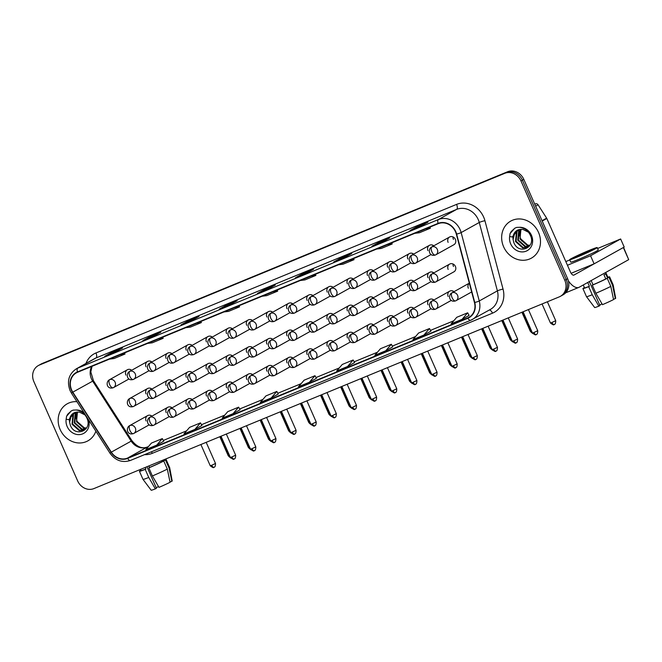 <?xml version="1.0" encoding="UTF-8"?>
<svg xmlns="http://www.w3.org/2000/svg" width="662" height="662" viewBox="0 0 662 662"><rect width="100%" height="100%" fill="white"/><g stroke="black" fill="none" stroke-linecap="round" stroke-linejoin="round"><path stroke-width="0.99" d="M431.955 273.969A4.419 2.019 67.6 0 0 431.963 279A4.419 2.019 -112.4 0 0 435.414 282.095L435.886 281.871A4.419 3.922 -119.1 0 0 437.367 276.509A4.419 3.922 -119.1 0 0 431.955 273.969A4.419 3.922 -119.1 0 0 431.583 274.151C427.644 276.402 429.15 284.081 435.414 282.095A4.419 2.019 -112.4 0 0 435.513 282.045A4.419 3.922 -119.1 0 0 435.886 281.871L453.942 271.809A4.419 3.922 -119.1 0 0 455.423 266.447A4.419 3.922 -119.1 0 0 449.639 264.088A4.419 3.922 -119.1 0 0 448.149 269.442M431.905 246.893A4.419 2.019 67.6 0 0 431.922 251.916A4.419 2.019 -112.4 0 0 435.373 255.011L435.844 254.787A4.419 3.922 -119.1 0 0 437.325 249.433A4.419 3.922 -119.1 0 0 431.905 246.893A4.419 3.922 -119.1 0 0 431.541 247.067C427.594 249.317 429.108 257.005 435.373 255.011A4.419 2.019 -112.4 0 0 435.472 254.969A4.419 3.922 -119.1 0 0 435.844 254.787L453.892 244.725A4.419 3.922 -119.1 0 0 455.382 239.371A4.419 3.922 -119.1 0 0 449.589 237.004A4.419 3.922 -119.1 0 0 448.108 242.366M172.095 407.825A4.419 3.922 -119.1 0 0 167.743 407.32A4.419 3.922 -119.1 0 0 166.253 412.674M192.237 399.525A4.419 3.922 -119.1 0 0 187.876 399.029A4.419 3.922 -119.1 0 0 186.394 404.383M212.378 391.225A4.419 3.922 -119.1 0 0 208.017 390.729A4.419 3.922 -119.1 0 0 206.536 396.083M232.511 382.934A4.419 3.922 -119.1 0 0 228.158 382.429A4.419 3.922 -119.1 0 0 226.669 387.791M252.652 374.634A4.419 3.922 -119.1 0 0 248.291 374.138A4.419 3.922 -119.1 0 0 246.81 379.492M272.794 366.343A4.419 3.922 -119.1 0 0 268.433 365.838A4.419 3.922 -119.1 0 0 266.952 371.192M292.927 358.043A4.419 3.922 -119.1 0 0 288.574 357.538A4.419 3.922 -119.1 0 0 287.085 362.9M313.068 349.743A4.419 3.922 -119.1 0 0 308.715 349.246A4.419 3.922 -119.1 0 0 307.226 354.6M333.209 341.451A4.419 3.922 -119.1 0 0 328.849 340.947A4.419 3.922 -119.1 0 0 327.367 346.309M353.343 333.151A4.419 3.922 -119.1 0 0 348.99 332.655A4.419 3.922 -119.1 0 0 347.509 338.009M373.484 324.86A4.419 3.922 -119.1 0 0 369.131 324.355A4.419 3.922 -119.1 0 0 367.642 329.709M393.625 316.56A4.419 3.922 -119.1 0 0 389.264 316.055A4.419 3.922 -119.1 0 0 387.783 321.418M413.758 308.26A4.419 3.922 -119.1 0 0 409.406 307.764A4.419 3.922 -119.1 0 0 407.924 313.118M433.9 299.969A4.419 3.922 -119.1 0 0 429.547 299.464A4.419 3.922 -119.1 0 0 428.057 304.826M454.041 291.669A4.419 3.922 -119.1 0 0 449.68 291.172A4.419 3.922 -119.1 0 0 448.199 296.526M469.333 283.204A4.419 3.922 -119.1 0 0 468.34 288.227M151.962 416.117A4.419 3.922 -119.1 0 0 147.601 415.62A4.419 3.922 -119.1 0 0 146.12 420.974M172.054 380.741A4.419 3.922 -119.1 0 0 167.693 380.236A4.419 3.922 -119.1 0 0 166.212 385.598M192.187 372.441A4.419 3.922 -119.1 0 0 187.834 371.945A4.419 3.922 -119.1 0 0 186.353 377.299M212.328 364.15A4.419 3.922 -119.1 0 0 207.976 363.645A4.419 3.922 -119.1 0 0 206.486 369.007M232.47 355.85A4.419 3.922 -119.1 0 0 228.109 355.353A4.419 3.922 -119.1 0 0 226.627 360.707M252.603 347.55A4.419 3.922 -119.1 0 0 248.25 347.053A4.419 3.922 -119.1 0 0 246.769 352.407M272.744 339.258A4.419 3.922 -119.1 0 0 268.391 338.754A4.419 3.922 -119.1 0 0 266.902 344.116M292.885 330.959A4.419 3.922 -119.1 0 0 288.524 330.462A4.419 3.922 -119.1 0 0 287.043 335.816M313.018 322.667A4.419 3.922 -119.1 0 0 308.666 322.162A4.419 3.922 -119.1 0 0 307.185 327.516M333.16 314.367A4.419 3.922 -119.1 0 0 328.807 313.871A4.419 3.922 -119.1 0 0 327.318 319.225M353.301 306.067A4.419 3.922 -119.1 0 0 348.94 305.571A4.419 3.922 -119.1 0 0 347.459 310.925M373.434 297.776A4.419 3.922 -119.1 0 0 369.082 297.271A4.419 3.922 -119.1 0 0 367.6 302.633M393.576 289.476A4.419 3.922 -119.1 0 0 389.223 288.98A4.419 3.922 -119.1 0 0 387.733 294.333M413.717 281.185A4.419 3.922 -119.1 0 0 409.356 280.68A4.419 3.922 -119.1 0 0 407.875 286.034M433.858 272.885A4.419 3.922 -119.1 0 0 429.497 272.388A4.419 3.922 -119.1 0 0 428.016 277.742M151.912 389.041A4.419 3.922 -119.1 0 0 147.56 388.536A4.419 3.922 -119.1 0 0 146.07 393.89M151.871 361.957A4.419 3.922 -119.1 0 0 147.51 361.452A4.419 3.922 -119.1 0 0 146.029 366.814M172.004 353.657A4.419 3.922 -119.1 0 0 167.651 353.16A4.419 3.922 -119.1 0 0 166.162 358.514M192.145 345.365A4.419 3.922 -119.1 0 0 187.785 344.861A4.419 3.922 -119.1 0 0 186.303 350.215M212.287 337.066A4.419 3.922 -119.1 0 0 207.926 336.561A4.419 3.922 -119.1 0 0 206.445 341.923M232.42 328.766A4.419 3.922 -119.1 0 0 228.067 328.269A4.419 3.922 -119.1 0 0 226.578 333.623M252.561 320.474A4.419 3.922 -119.1 0 0 248.209 319.969A4.419 3.922 -119.1 0 0 246.719 325.332M272.703 312.174A4.419 3.922 -119.1 0 0 268.342 311.678A4.419 3.922 -119.1 0 0 266.86 317.032M292.836 303.883A4.419 3.922 -119.1 0 0 288.483 303.378A4.419 3.922 -119.1 0 0 287.002 308.732M312.977 295.583A4.419 3.922 -119.1 0 0 308.624 295.078A4.419 3.922 -119.1 0 0 307.135 300.44M333.118 287.283A4.419 3.922 -119.1 0 0 328.757 286.787A4.419 3.922 -119.1 0 0 327.276 292.141M353.251 278.992A4.419 3.922 -119.1 0 0 348.899 278.487A4.419 3.922 -119.1 0 0 347.418 283.849M373.393 270.692A4.419 3.922 -119.1 0 0 369.04 270.195A4.419 3.922 -119.1 0 0 367.551 275.549M393.534 262.4A4.419 3.922 -119.1 0 0 389.173 261.895A4.419 3.922 -119.1 0 0 387.692 267.249M413.667 254.1A4.419 3.922 -119.1 0 0 409.315 253.596A4.419 3.922 -119.1 0 0 407.833 258.958M433.809 245.801A4.419 3.922 -119.1 0 0 429.456 245.304A4.419 3.922 -119.1 0 0 427.966 250.658M131.73 370.248A4.419 3.922 -119.1 0 0 127.369 369.752A4.419 3.922 -119.1 0 0 125.888 375.106M130.819 370.761A4.419 3.922 60.9 0 1 130.819 369.686M453.42 239.404A4.419 3.922 60.9 0 1 453.04 236.946M432.898 246.314A4.419 3.922 60.9 0 1 432.898 245.238M412.757 254.605A4.419 3.922 60.9 0 1 412.757 253.538M392.624 262.905A4.419 3.922 60.9 0 1 392.624 261.829M372.483 271.205A4.419 3.922 60.9 0 1 372.483 270.129M352.341 279.496A4.419 3.922 60.9 0 1 352.341 278.429M332.208 287.796A4.419 3.922 60.9 0 1 332.2 286.72M312.067 296.088A4.419 3.922 60.9 0 1 312.067 295.02M291.925 304.388A4.419 3.922 60.9 0 1 291.925 303.312M271.784 312.687A4.419 3.922 60.9 0 1 271.784 311.612M251.651 320.979A4.419 3.922 60.9 0 1 251.651 319.912M231.51 329.279A4.419 3.922 60.9 0 1 231.51 328.203M211.368 337.57A4.419 3.922 60.9 0 1 211.368 336.503M191.235 345.87A4.419 3.922 60.9 0 1 191.235 344.794M171.094 354.17A4.419 3.922 60.9 0 1 171.094 353.094M150.953 362.462A4.419 3.922 60.9 0 1 150.953 361.394M151.002 389.546A4.419 3.922 60.9 0 1 151.002 388.47M453.462 266.488A4.419 3.922 60.9 0 1 453.081 264.022M432.94 273.389A4.419 3.922 60.9 0 1 432.94 272.322M412.807 281.689A4.419 3.922 60.9 0 1 412.807 280.614M392.665 289.989A4.419 3.922 60.9 0 1 392.665 288.913M372.524 298.281A4.419 3.922 60.9 0 1 372.524 297.213M352.391 306.58A4.419 3.922 60.9 0 1 352.391 305.505M332.25 314.872A4.419 3.922 60.9 0 1 332.25 313.805M312.108 323.172A4.419 3.922 60.9 0 1 312.108 322.096M291.975 331.472A4.419 3.922 60.9 0 1 291.975 330.396M271.834 339.763A4.419 3.922 60.9 0 1 271.834 338.696M251.692 348.063A4.419 3.922 60.9 0 1 251.692 346.987M231.559 356.355A4.419 3.922 60.9 0 1 231.559 355.287M211.418 364.654A4.419 3.922 60.9 0 1 211.418 363.587M191.277 372.954A4.419 3.922 60.9 0 1 191.277 371.878M171.144 381.246A4.419 3.922 60.9 0 1 171.144 380.178M151.044 416.63A4.419 3.922 60.9 0 1 151.044 415.554M453.131 292.182A4.419 3.922 60.9 0 1 453.131 291.106M432.989 300.474A4.419 3.922 60.9 0 1 432.989 299.406M412.848 308.773A4.419 3.922 60.9 0 1 412.848 307.698M392.715 317.065A4.419 3.922 60.9 0 1 392.707 315.997M372.574 325.365A4.419 3.922 60.9 0 1 372.574 324.289M352.432 333.665A4.419 3.922 60.9 0 1 352.432 332.589M332.291 341.956A4.419 3.922 60.9 0 1 332.291 340.889M312.158 350.256A4.419 3.922 60.9 0 1 312.158 349.18M292.016 358.547A4.419 3.922 60.9 0 1 292.016 357.48M271.875 366.847A4.419 3.922 60.9 0 1 271.875 365.772M251.742 375.147A4.419 3.922 60.9 0 1 251.742 374.071M231.601 383.439A4.419 3.922 60.9 0 1 231.601 382.371M211.459 391.738A4.419 3.922 60.9 0 1 211.459 390.663M191.326 400.03A4.419 3.922 60.9 0 1 191.326 398.963M171.185 408.33A4.419 3.922 60.9 0 1 171.185 407.254M60.143 429.497A21.209 18.842 -119.1 0 0 87.914 440.834A21.209 18.842 -119.1 0 0 95.874 431.21A21.209 18.842 -119.1 0 1 87.914 440.834A21.209 18.842 -119.1 0 1 60.143 429.497A21.209 18.842 -119.1 0 1 67.259 403.787A21.209 18.842 -119.1 0 0 60.143 429.497M503.625 246.794A21.209 18.842 -119.1 0 0 531.404 258.13A21.209 18.842 -119.1 0 0 538.52 232.42A21.209 18.842 -119.1 0 0 510.75 221.083A21.209 18.842 -119.1 0 0 503.625 246.794A21.209 18.842 -119.1 0 0 531.404 258.13A21.209 18.842 -119.1 0 0 538.52 232.42A21.209 18.842 -119.1 0 0 510.75 221.083A21.209 18.842 -119.1 0 0 503.625 246.794M71.645 389.968A14.134 12.561 60.9 0 1 76.395 372.83A14.134 12.561 60.9 0 1 77.578 372.259L438.186 223.698A14.134 12.561 60.9 0 1 456.333 234.141L474.455 302.534A14.134 12.561 60.9 0 1 468.895 317.363A14.134 12.561 60.9 0 1 467.703 317.934L127.485 458.096A14.134 12.561 60.9 0 1 111.315 452.138L72.812 392.144A14.134 12.561 60.9 0 1 71.645 389.968M71.355 390.092A14.49 12.876 -119.1 0 0 72.547 392.318L111.059 452.312A14.49 12.876 -119.1 0 0 127.625 458.418L467.852 318.257A14.49 12.876 -119.1 0 0 474.762 302.476L456.639 234.083A14.49 12.876 -119.1 0 0 438.045 223.375L77.437 371.936A14.49 12.876 -119.1 0 0 71.355 390.092M560.342 296.353L563.172 294.772A13.257 11.775 -119.1 0 0 567.624 278.702L523.816 179.385L522.401 180.172A13.257 11.775 -119.1 0 0 506.149 172.55L40.854 364.241A13.257 11.775 -119.1 0 0 39.745 364.779A13.257 11.775 -119.1 0 1 40.854 364.241L506.149 172.55A13.257 11.775 -119.1 0 1 522.401 180.172L566.209 279.496L522.401 180.172L520.986 180.958A13.257 11.775 -119.1 0 0 504.734 173.336L39.439 365.027A13.257 11.775 -119.1 0 0 38.33 365.565A13.257 11.775 -119.1 0 0 33.87 381.635L77.677 480.96A13.257 11.775 -119.1 0 0 93.93 488.581L559.224 296.89A13.257 11.775 -119.1 0 0 560.342 296.353A13.257 11.775 -119.1 0 0 564.794 280.283L520.986 180.958M561.757 295.566A13.257 11.775 -119.1 0 0 566.209 279.496A13.257 11.775 -119.1 0 1 561.757 295.566M420.941 226.065L428.024 222.118L417.118 226.611L410.035 230.55L420.941 226.065M417.499 227.471L417.118 226.611M382.777 241.787L389.852 237.84L378.945 242.333L371.87 246.281L382.777 241.787M379.326 243.202L378.945 242.333M344.604 257.51L351.679 253.563L340.781 258.056L333.698 262.003L344.604 257.51M341.162 258.925L340.781 258.056M306.432 273.232L313.515 269.285L302.608 273.778L295.533 277.726L306.432 273.232M302.989 274.647L302.608 273.778M115.593 351.861L122.669 347.914L111.762 352.407L104.687 356.346L115.593 351.861M112.143 353.268L111.762 352.407M153.758 336.13L160.841 332.183L149.935 336.677L142.851 340.624L153.758 336.13M150.315 337.546L149.935 336.677M191.93 320.408L199.005 316.461L188.099 320.954L181.024 324.901L191.93 320.408M188.488 321.823L188.099 320.954M230.095 304.685L237.178 300.738L226.272 305.232L219.188 309.179L230.095 304.685M226.652 306.101L226.272 305.232M268.267 288.963L275.342 285.016L264.436 289.509L257.361 293.448L268.267 288.963M264.825 290.37L264.436 289.509M76.933 401.685A21.209 18.842 -119.1 0 0 67.259 403.787A21.209 18.842 -119.1 0 1 76.933 401.685M385.739 350.777L391.333 344.257L380.427 348.75L374.833 355.271L385.739 350.777L392.748 346.863M423.912 335.055L429.497 328.526L418.591 333.019L413.005 339.548L423.912 335.055L430.912 331.141M462.076 319.332L469.085 315.418L467.67 312.803L456.763 317.297L451.17 323.817L462.076 319.332L467.67 312.803M271.23 397.953L278.239 394.047L276.824 391.424L265.917 395.917L260.323 402.446L271.23 397.953L276.824 391.424M233.065 413.676L240.074 409.77L238.659 407.155L227.753 411.648L222.159 418.169L233.065 413.676L238.659 407.155M194.893 429.398L201.902 425.492L200.487 422.877L189.58 427.371L183.986 433.891L194.893 429.398L200.487 422.877M156.728 445.129L163.737 441.215L162.314 438.6L151.416 443.093L145.822 449.614L156.728 445.129L162.314 438.6M347.567 366.5L353.16 359.979L342.254 364.472L336.668 370.993L347.567 366.5L354.575 362.586M309.402 382.231L314.996 375.702L304.09 380.195L298.496 386.716L309.402 382.231L316.403 378.308M262.086 296.245L266.786 295.624L277.692 291.131L277.295 289.981M272.992 291.752L277.692 291.131M223.913 311.968L228.622 311.355L239.528 306.862L239.123 305.703M234.82 307.482L239.528 306.862M185.749 327.698L190.449 327.078L201.356 322.584L200.95 321.434M196.647 323.205L201.356 322.584M147.576 343.421L152.285 342.8L163.183 338.307L162.786 337.157M158.483 338.927L163.183 338.307M109.404 359.143L114.112 358.523L125.019 354.029L124.613 352.879M120.31 354.65L125.019 354.029M300.25 280.522L304.959 279.902L315.865 275.409L315.46 274.258M311.157 276.029L315.865 275.409M338.423 264.8L343.123 264.179L354.029 259.686L353.632 258.536M349.329 260.307L354.029 259.686M376.587 249.069L381.295 248.457L392.202 243.964L391.796 242.805M387.493 244.584L392.202 243.964M414.76 233.347L419.468 232.726L430.366 228.233L429.969 227.083M425.666 228.853L430.366 228.233M314.996 375.702L316.411 378.316M353.16 359.979L354.584 362.594M391.333 344.257L392.748 346.871M429.497 328.526L430.921 331.149M523.816 179.385A13.257 11.775 -119.1 0 0 507.564 171.764L42.269 363.455A13.257 11.775 -119.1 0 0 41.16 363.984L38.33 365.565M74.525 412.633A9.988 8.871 -119.1 0 0 73.788 412.997A9.988 8.871 -119.1 0 0 69.601 422.207L70.321 425.169C74.971 437.954 92.647 430.449 87.045 418.401C84.777 413.394 81.087 410.597 75.998 410.001L73.143 410.117L71.248 410.937L66.589 416.249L66.142 419.22L68.699 419.7L74.996 412.459L79.357 412.078L85.067 414.966M86.383 428.248L83.726 428.14L76.511 421.719L77.454 411.979M86.548 427.975L84.289 427.826L77.073 421.404L76.403 418.93A9.988 8.871 -119.1 0 1 77.636 411.979M85.555 429.166L81.484 429.39L74.26 422.968L75.253 413.162L76.08 412.161M85.812 428.951L82.038 429.084L74.823 422.662L75.816 412.856L76.411 412.103M86.06 428.711L84.488 429.895L79.233 430.648L72.009 424.226L73.01 414.42L74.839 412.517M84.769 429.737L79.796 430.333L72.572 423.912L73.573 414.106L75.137 412.409M69.601 422.207L71.322 415.355L73.987 412.889M66.589 416.249L67.747 414.172L71.364 410.87M518.015 229.929A9.988 8.871 -119.1 0 0 517.279 230.293A9.988 8.871 -119.1 0 0 513.091 239.503L513.803 242.466C518.454 255.251 536.137 247.745 530.535 235.689C528.259 230.69 524.577 227.893 519.48 227.298L516.633 227.414L514.738 228.233L510.071 233.545L509.632 236.516L512.189 236.988L518.487 229.755L522.839 229.375L528.549 232.263M529.873 245.544L527.217 245.437L519.993 239.015L520.944 229.275M530.039 245.271L527.779 245.122L520.555 238.701L519.893 236.226A9.988 8.871 -119.1 0 1 521.126 229.267M529.046 246.463L524.966 246.686L517.75 240.265L518.743 230.459L519.571 229.457M529.294 246.247L525.529 246.372L518.313 239.958L519.306 230.153L519.902 229.391M529.55 246.007L527.978 247.191L522.723 247.944L515.499 241.522L516.501 231.717L518.329 229.813M528.259 247.034L523.278 247.629L516.062 241.208L517.055 231.402L518.627 229.706M513.091 239.503L514.813 232.652L517.477 230.186M510.071 233.545L511.238 231.468L514.854 228.167M534.788 204.26L535.525 203.846L534.747 204.169M568.377 280.845A17.675 8.06 67.6 0 0 578.927 287.358A17.675 8.06 67.6 0 0 579.316 287.176L628.693 259.645L623.356 247.538L573.971 275.061A4.419 2.019 -112.4 0 1 573.88 275.102A4.419 2.019 -112.4 0 1 570.421 272.008L546.82 218.485L542.195 221.058M623.571 247.414L628.693 259.645M535.525 203.846A2.209 1.961 60.9 0 1 538.057 204.773L546.638 218.146A2.209 1.961 60.9 0 1 546.82 218.485M567.45 265.272L590.554 255.755L620.642 238.982L597.587 248.482M569.808 259.926L565.82 261.573M571.124 273.307L594.112 263.832L624.2 247.058L620.642 238.982M590.554 255.755L594.112 263.832M158.524 486.562A8.838 0.422 -23.8 0 0 156.182 487.679M140.526 469.383L141.056 470.583A12.81 0.612 -23.8 0 0 145.905 468.977L145.193 469.375L148.751 477.451L155.347 488.862L156.439 488.258L146.947 466.735M152.384 475.953A14.581 0.695 -23.8 0 0 167.312 469.093L170.076 482.267A11.486 0.554 -23.8 0 1 158.988 487.364L152.384 475.953L148.826 467.877L149.538 467.48L148.867 465.949M149.538 467.48A12.81 0.612 -23.8 0 0 162.281 461.621L163.754 461.017L167.312 469.093M161.826 460.603L162.281 461.621M170.026 482.035L171.847 481.282L169.083 468.108L165.525 460.032L164.052 460.636L163.696 459.833M164.052 460.636A12.81 0.612 -23.8 0 0 164.499 460.239L164.226 459.618M155.347 488.862A11.486 0.554 -23.8 0 1 151.176 490.236L143.009 479.371A14.581 0.695 -23.8 0 0 143.009 479.371L139.442 471.294A14.581 0.695 -23.8 0 1 140.038 470.79L140.981 470.401M139.442 471.294A14.581 0.695 -23.8 0 0 145.193 469.375M148.826 467.877A14.581 0.695 -23.8 0 0 163.754 461.017M165.525 460.032A14.581 0.695 -23.8 0 0 166.121 459.527A14.581 0.695 -23.8 0 0 164.366 459.933M143.009 479.371A14.581 0.695 -23.8 0 0 148.751 477.451M169.083 468.108A14.581 0.695 -23.8 0 0 169.679 467.612A14.581 0.695 -23.8 0 0 169.679 467.604L166.121 459.527M171.847 481.282A11.486 0.554 -23.8 0 0 172.194 480.968L169.679 467.612M145.235 467.446L145.905 468.977M587.873 251.171A11.047 0.53 -23.8 0 0 573.342 258.089A11.047 0.53 -23.8 0 0 579.018 256.103A11.047 0.53 -23.8 0 0 593.549 249.177A11.047 0.53 -23.8 0 0 587.873 251.171M602.006 303.858A8.838 0.422 -23.8 0 0 599.673 304.975M583.263 284.974L584.546 287.879A12.81 0.612 -23.8 0 0 589.395 286.274L588.675 286.671L592.242 294.747L598.837 306.158L599.929 305.554L589.354 281.582M589.685 281.391A12.81 0.612 -23.8 0 0 591.249 280.738L593.028 284.776A12.81 0.612 -23.8 0 0 605.763 278.917L607.236 278.313L610.803 286.389L613.558 299.563A11.486 0.554 -23.8 0 1 602.47 304.661L595.874 293.249L592.308 285.173L593.028 284.776M613.509 299.332L615.329 298.579L612.573 285.405L609.007 277.328L607.534 277.932L605.755 273.894A12.81 0.612 -23.8 0 1 603.984 274.879L605.763 278.917M607.534 277.932A12.81 0.612 -23.8 0 0 607.989 277.535L605.747 272.438M569.701 259.694L570.768 262.119A15.019 0.72 -23.8 0 0 578.497 259.413A15.019 0.72 -23.8 0 0 598.258 249.996L597.19 247.571A15.019 0.72 -23.8 0 0 589.461 250.277A15.019 0.72 -23.8 0 0 569.701 259.694A15.019 0.72 -23.8 0 0 577.429 256.988A15.019 0.72 -23.8 0 0 597.19 247.571M598.837 306.158A11.486 0.554 -23.8 0 1 594.666 307.532L586.491 296.667L582.924 288.591A14.581 0.695 -23.8 0 1 583.528 288.086L584.463 287.697M582.924 288.591A14.581 0.695 -23.8 0 0 588.675 286.671M592.308 285.173A14.581 0.695 -23.8 0 0 607.236 278.313M609.007 277.328A14.581 0.695 -23.8 0 0 609.603 276.824A14.581 0.695 -23.8 0 0 607.857 277.229M586.491 296.667A14.581 0.695 -23.8 0 0 592.242 294.747M595.874 293.249A14.581 0.695 -23.8 0 0 610.803 286.389M612.573 285.405A14.581 0.695 -23.8 0 0 613.169 284.908A14.581 0.695 -23.8 0 0 613.169 284.9L609.603 276.824M615.329 298.579A11.486 0.554 -23.8 0 0 615.685 298.264L613.169 284.908M587.724 282.484L589.395 286.274M91.679 366.45A14.134 12.561 -119.1 0 0 91.472 378.921A14.134 12.561 -119.1 0 0 92.639 381.089L131.142 441.091A14.134 12.561 -119.1 0 0 147.303 447.049L148.412 446.585M85.977 363.438A22.086 19.628 60.9 0 1 95.965 352.954L456.573 204.393A4.419 2.019 -112.4 0 1 456.581 209.415L95.982 357.977A17.675 15.706 -119.1 0 0 94.501 358.688L76.37 368.792A17.675 15.706 60.9 0 1 77.851 368.08A4.419 2.019 67.6 0 0 77.437 371.936M456.573 204.393A22.086 19.628 60.9 0 1 483.657 217.095A22.086 19.628 60.9 0 1 484.923 220.711L503.046 289.112A22.086 19.628 60.9 0 1 492.503 313.167L152.285 453.329A22.086 19.628 60.9 0 1 144.523 454.653M478.245 219.577A17.675 15.706 -119.1 0 0 456.581 209.415L438.459 219.519A17.675 15.706 60.9 0 1 461.141 232.577L479.263 300.97A17.675 15.706 60.9 0 1 472.312 319.498A17.675 15.706 60.9 0 1 470.831 320.218A4.419 2.019 67.6 0 1 470.732 320.267L490.434 309.402A17.675 15.706 -119.1 0 0 497.385 290.866L479.263 222.473A17.675 15.706 -119.1 0 0 478.245 219.577M76.37 368.792C68.823 373.956 66.713 381.188 70.031 390.506L71.446 393.145L72.547 392.318M470.632 320.3L130.604 460.38A4.419 2.019 -112.4 0 1 130.505 460.429A4.419 2.019 -112.4 0 1 127.625 458.418M467.852 318.257A4.419 2.019 67.6 0 0 470.732 320.267L130.505 460.429C122.313 463.061 115.461 460.636 109.95 453.139L111.059 452.312M474.762 302.476A4.419 0.554 -14.8 0 0 479.263 300.97L497.385 290.866A4.419 0.554 165.2 0 1 503.046 289.112M456.639 234.083A4.419 0.554 -14.8 0 0 461.141 232.577L479.263 222.473A4.419 0.554 165.2 0 1 484.923 220.711M438.045 223.375A4.419 2.019 -112.4 0 1 438.459 219.519L77.851 368.08L95.982 357.977A4.419 2.019 -112.4 0 0 95.965 352.954M504.734 173.336L507.564 171.764M39.439 365.027L42.269 363.455M564.794 280.283L567.624 278.702M151.433 451.807A4.419 2.019 -112.4 0 1 152.285 453.329M489.359 309.998A4.419 2.019 -112.4 0 1 492.503 313.167M467.703 317.934L470.003 316.651M72.812 392.144L93.441 380.716L131.945 440.71L111.315 452.138M127.485 458.096L147.303 447.049A7.952 3.624 -112.4 0 1 147.485 446.958A7.952 3.624 -112.4 0 1 147.667 446.9M186.601 430.846L163.315 440.437L186.585 430.863M224.774 415.124L201.48 424.714L224.757 415.14M262.938 399.393L239.652 408.992L262.922 399.418M301.111 383.67L277.817 393.269L301.094 383.695M315.997 377.555L339.258 367.964L315.989 377.539M377.448 352.225L354.162 361.816L377.431 352.242M392.334 346.102L415.595 336.519L392.326 346.094M453.784 320.772L430.499 330.371L453.768 320.797M109.693 379.632A4.419 3.922 -119.1 0 0 109.321 379.814C105.374 382.065 106.888 389.744 113.152 387.758A4.419 2.019 -112.4 0 1 109.702 384.663A4.419 2.019 67.6 0 1 109.693 379.632A4.419 3.922 -119.1 0 1 115.105 382.173A4.419 3.922 -119.1 0 1 113.624 387.535L113.152 387.758A4.419 2.019 -112.4 0 0 113.252 387.709A4.419 3.922 -119.1 0 0 113.624 387.535L129.016 378.954M228.853 455.58L228.233 455.754L229.664 457.202M229.937 456.441L229.317 456.623L230.74 458.071M129.876 398.416A4.419 3.922 -119.1 0 0 129.504 398.598C125.565 400.849 127.071 408.528 133.335 406.542A4.419 2.019 -112.4 0 1 129.884 403.448A4.419 2.019 67.6 0 1 129.876 398.416A4.419 3.922 -119.1 0 1 135.288 400.957A4.419 3.922 -119.1 0 1 133.807 406.319L133.335 406.542A4.419 2.019 -112.4 0 0 133.434 406.493A4.419 3.922 -119.1 0 0 133.807 406.319L149.198 397.738M211.732 465.262L210.251 465.775C212.527 467.529 213.702 468.051 213.785 467.347L213.975 467.273A2.871 1.307 -112.4 0 1 211.732 465.262L215.506 463.458L206.188 442.332M214.041 467.248A2.871 1.307 -112.4 0 1 213.975 467.273L214.124 467.215C213.586 466.917 215.522 468.282 215.506 463.458M129.917 425.501A4.419 3.922 -119.1 0 0 129.545 425.683C125.606 427.933 127.112 435.613 133.385 433.627A4.419 2.019 -112.4 0 1 129.934 430.523A4.419 2.019 67.6 0 1 129.917 425.501A4.419 3.922 -119.1 0 1 135.338 428.041A4.419 3.922 -119.1 0 1 133.848 433.395L133.385 433.627A4.419 2.019 -112.4 0 0 133.484 433.577A4.419 3.922 -119.1 0 0 133.848 433.395L149.248 424.822M129.826 371.341A4.419 3.922 -119.1 0 0 129.454 371.514C125.515 373.773 127.021 381.453 133.294 379.458A4.419 2.019 -112.4 0 1 129.843 376.364A4.419 2.019 67.6 0 1 129.826 371.341A4.419 3.922 -119.1 0 1 135.247 373.881A4.419 3.922 -119.1 0 1 133.757 379.235L133.294 379.458A4.419 2.019 -112.4 0 0 133.393 379.417A4.419 3.922 -119.1 0 0 133.757 379.235L149.157 370.654M248.995 447.28L248.374 447.462L249.797 448.91M149.968 363.041A4.419 3.922 -119.1 0 0 149.595 363.223C145.657 365.474 147.163 373.153 153.427 371.167A4.419 2.019 -112.4 0 1 149.976 368.064A4.419 2.019 67.6 0 1 149.968 363.041A4.419 3.922 -119.1 0 1 155.38 365.581A4.419 3.922 -119.1 0 1 153.898 370.935L153.427 371.167A4.419 2.019 -112.4 0 0 153.526 371.117A4.419 3.922 -119.1 0 0 153.898 370.935L169.29 362.362M269.136 438.98L268.515 439.163L269.939 440.611M170.109 354.749A4.419 3.922 -119.1 0 0 169.737 354.923C165.79 357.174 167.304 364.853 173.568 362.867A4.419 2.019 -112.4 0 1 170.117 359.772A4.419 2.019 67.6 0 1 170.109 354.749A4.419 3.922 -119.1 0 1 175.521 357.29A4.419 3.922 -119.1 0 1 174.04 362.644L173.568 362.867A4.419 2.019 -112.4 0 0 173.667 362.817A4.419 3.922 -119.1 0 0 174.04 362.644L189.431 354.062M289.269 430.689L288.649 430.863L290.08 432.311M190.242 346.449A4.419 3.922 -119.1 0 0 189.878 346.631C185.931 348.882 187.445 356.561 193.709 354.575A4.419 2.019 -112.4 0 1 190.259 351.472A4.419 2.019 67.6 0 1 190.242 346.449A4.419 3.922 -119.1 0 1 195.662 348.99A4.419 3.922 -119.1 0 1 194.173 354.344L193.709 354.575A4.419 2.019 -112.4 0 0 193.809 354.526A4.419 3.922 -119.1 0 0 194.173 354.344L209.573 345.763M309.411 422.389L308.79 422.571L310.213 424.019M250.07 448.141L249.45 448.323L250.881 449.771M150.009 390.125A4.419 3.922 -119.1 0 0 149.645 390.299C145.698 392.558 147.212 400.237 153.476 398.243A4.419 2.019 -112.4 0 1 150.026 395.148A4.419 2.019 67.6 0 1 150.009 390.125A4.419 3.922 -119.1 0 1 155.429 392.665A4.419 3.922 -119.1 0 1 153.948 398.019L153.476 398.243A4.419 2.019 -112.4 0 0 153.576 398.201A4.419 3.922 -119.1 0 0 153.948 398.019L169.34 389.438M270.212 439.849L269.591 440.023L271.015 441.471M170.151 381.825A4.419 3.922 -119.1 0 0 169.778 382.007C165.839 384.258 167.345 391.937 173.618 389.951A4.419 2.019 -112.4 0 1 170.159 386.848A4.419 2.019 67.6 0 1 170.151 381.825A4.419 3.922 -119.1 0 1 175.571 384.365A4.419 3.922 -119.1 0 1 174.081 389.728L173.618 389.951A4.419 2.019 -112.4 0 0 173.709 389.901A4.419 3.922 -119.1 0 0 174.081 389.728L189.473 381.147M290.353 431.55L289.733 431.732L291.156 433.18M190.292 373.534A4.419 3.922 -119.1 0 0 189.92 373.707C185.981 375.958 187.487 383.646 193.751 381.651A4.419 2.019 -112.4 0 1 190.3 378.556A4.419 2.019 67.6 0 1 190.292 373.534A4.419 3.922 -119.1 0 1 195.704 376.074A4.419 3.922 -119.1 0 1 194.223 381.428L193.751 381.651A4.419 2.019 -112.4 0 0 193.85 381.61A4.419 3.922 -119.1 0 0 194.223 381.428L209.614 372.847M66.142 419.22A12.636 11.229 -119.1 0 0 67.193 426.593A12.636 11.229 -119.1 0 0 81.798 434.181A12.636 11.229 -119.1 0 0 88.691 420.006M84.115 412.889A12.636 11.229 -119.1 0 0 75.998 410.001M509.632 236.516A12.636 11.229 -119.1 0 0 510.675 243.889A12.636 11.229 -119.1 0 0 526.166 251.155A12.636 11.229 -119.1 0 0 531.478 235.324A12.636 11.229 -119.1 0 0 519.48 227.298M542.037 220.711L546.638 218.146M538.057 204.773L535.616 206.13M210.384 338.15A4.419 3.922 -119.1 0 0 210.011 338.332C206.072 340.582 207.578 348.262 213.851 346.276A4.419 2.019 -112.4 0 1 210.392 343.173A4.419 2.019 67.6 0 1 210.384 338.15A4.419 3.922 -119.1 0 1 215.795 340.69A4.419 3.922 -119.1 0 1 214.314 346.052L213.851 346.276A4.419 2.019 -112.4 0 0 213.942 346.226A4.419 3.922 -119.1 0 0 214.314 346.052L229.706 337.471M329.552 414.098L328.931 414.271L330.355 415.719M230.525 329.858A4.419 3.922 -119.1 0 0 230.153 330.032C226.205 332.291 227.72 339.97 233.984 337.976A4.419 2.019 -112.4 0 1 230.533 334.881A4.419 2.019 67.6 0 1 230.525 329.858A4.419 3.922 -119.1 0 1 235.937 332.398A4.419 3.922 -119.1 0 1 234.456 337.752L233.984 337.976A4.419 2.019 -112.4 0 0 234.083 337.934A4.419 3.922 -119.1 0 0 234.456 337.752L249.847 329.171M349.685 405.798L349.073 405.98L350.496 407.428M250.658 321.558A4.419 3.922 -119.1 0 0 250.294 321.74C246.347 323.991 247.861 331.67 254.125 329.684A4.419 2.019 -112.4 0 1 250.675 326.581A4.419 2.019 67.6 0 1 250.658 321.558A4.419 3.922 -119.1 0 1 256.078 324.099A4.419 3.922 -119.1 0 1 254.589 329.453L254.125 329.684A4.419 2.019 -112.4 0 0 254.225 329.635A4.419 3.922 -119.1 0 0 254.589 329.453L269.988 320.88M369.826 397.498L369.206 397.68L370.629 399.128M310.486 423.258L309.866 423.432L311.297 424.88M210.425 365.234A4.419 3.922 -119.1 0 0 210.061 365.416C206.114 367.667 207.628 375.346 213.892 373.36A4.419 2.019 -112.4 0 1 210.442 370.257A4.419 2.019 67.6 0 1 210.425 365.234A4.419 3.922 -119.1 0 1 215.845 367.774A4.419 3.922 -119.1 0 1 214.364 373.128L213.892 373.36A4.419 2.019 -112.4 0 0 213.992 373.31A4.419 3.922 -119.1 0 0 214.364 373.128L229.755 364.547M330.628 414.958L330.007 415.14L331.43 416.588M230.566 356.934A4.419 3.922 -119.1 0 0 230.194 357.116C226.255 359.367 227.761 367.046 234.034 365.06A4.419 2.019 -112.4 0 1 230.575 361.965A4.419 2.019 67.6 0 1 230.566 356.934A4.419 3.922 -119.1 0 1 235.986 359.474A4.419 3.922 -119.1 0 1 234.497 364.836L234.034 365.06A4.419 2.019 -112.4 0 0 234.133 365.01A4.419 3.922 -119.1 0 0 234.497 364.836L249.888 356.255M350.769 406.658L350.148 406.84L351.572 408.288M250.708 348.642A4.419 3.922 -119.1 0 0 250.335 348.816C246.396 351.075 247.902 358.754 254.167 356.76A4.419 2.019 -112.4 0 1 250.716 353.665A4.419 2.019 67.6 0 1 250.708 348.642A4.419 3.922 -119.1 0 1 256.12 351.183A4.419 3.922 -119.1 0 1 254.638 356.537L254.167 356.76A4.419 2.019 -112.4 0 0 254.266 356.719A4.419 3.922 -119.1 0 0 254.638 356.537L270.03 347.955M270.799 313.267A4.419 3.922 -119.1 0 0 270.427 313.44C266.488 315.691 267.994 323.37 274.267 321.384A4.419 2.019 -112.4 0 1 270.808 318.29A4.419 2.019 67.6 0 1 270.799 313.267A4.419 3.922 -119.1 0 1 276.211 315.799A4.419 3.922 -119.1 0 1 274.73 321.161L274.267 321.384A4.419 2.019 -112.4 0 0 274.358 321.335A4.419 3.922 -119.1 0 0 274.73 321.161L290.122 312.58M389.968 389.206L389.347 389.38L390.77 390.828M290.941 304.967A4.419 3.922 -119.1 0 0 290.568 305.149C286.621 307.4 288.135 315.079 294.4 313.085A4.419 2.019 -112.4 0 1 290.949 309.99A4.419 2.019 67.6 0 1 290.941 304.967A4.419 3.922 -119.1 0 1 296.353 307.507A4.419 3.922 -119.1 0 1 294.871 312.861L294.4 313.085A4.419 2.019 -112.4 0 0 294.499 313.043A4.419 3.922 -119.1 0 0 294.871 312.861L310.263 304.28M410.101 380.907L409.488 381.089L410.912 382.537M311.074 296.667A4.419 3.922 -119.1 0 0 310.71 296.849C306.763 299.1 308.277 306.779 314.541 304.793A4.419 2.019 -112.4 0 1 311.09 301.69A4.419 2.019 67.6 0 1 311.074 296.667A4.419 3.922 -119.1 0 1 316.494 299.207A4.419 3.922 -119.1 0 1 315.004 304.57L314.541 304.793A4.419 2.019 -112.4 0 0 314.64 304.743A4.419 3.922 -119.1 0 0 315.004 304.57L330.404 295.988M430.242 372.615L429.621 372.789L431.045 374.237M331.215 288.375A4.419 3.922 -119.1 0 0 330.843 288.549C326.904 290.8 328.41 298.488 334.682 296.493A4.419 2.019 -112.4 0 1 331.223 293.398A4.419 2.019 67.6 0 1 331.215 288.375A4.419 3.922 -119.1 0 1 336.635 290.916A4.419 3.922 -119.1 0 1 335.146 296.27L334.682 296.493A4.419 2.019 -112.4 0 0 334.773 296.452A4.419 3.922 -119.1 0 0 335.146 296.27L350.537 287.689M450.383 364.315L449.763 364.497L451.186 365.945M351.357 280.076A4.419 3.922 -119.1 0 0 350.984 280.258C347.037 282.508 348.551 290.188 354.815 288.202A4.419 2.019 -112.4 0 1 351.365 285.099A4.419 2.019 67.6 0 1 351.357 280.076A4.419 3.922 -119.1 0 1 356.768 282.616A4.419 3.922 -119.1 0 1 355.287 287.97L354.815 288.202A4.419 2.019 -112.4 0 0 354.915 288.152A4.419 3.922 -119.1 0 0 355.287 287.97L370.679 279.389M470.517 356.015L469.904 356.197L471.327 357.645M370.902 398.367L370.281 398.541L371.713 399.989M270.841 340.342A4.419 3.922 -119.1 0 0 270.477 340.525C266.529 342.775 268.044 350.455 274.308 348.469A4.419 2.019 -112.4 0 1 270.857 345.365A4.419 2.019 67.6 0 1 270.841 340.342A4.419 3.922 -119.1 0 1 276.261 342.883A4.419 3.922 -119.1 0 1 274.78 348.237L274.308 348.469A4.419 2.019 -112.4 0 0 274.407 348.419A4.419 3.922 -119.1 0 0 274.78 348.237L290.171 339.664M391.043 390.067L390.423 390.249L391.846 391.697M290.982 332.051A4.419 3.922 -119.1 0 0 290.61 332.225C286.671 334.476 288.177 342.155 294.449 340.169A4.419 2.019 -112.4 0 1 290.99 337.074A4.419 2.019 67.6 0 1 290.982 332.051A4.419 3.922 -119.1 0 1 296.402 334.591A4.419 3.922 -119.1 0 1 294.913 339.945L294.449 340.169A4.419 2.019 -112.4 0 0 294.549 340.119A4.419 3.922 -119.1 0 0 294.913 339.945L310.304 331.364M411.185 381.775L410.564 381.949L411.987 383.397M311.123 323.751A4.419 3.922 -119.1 0 0 310.751 323.933C306.812 326.184 308.318 333.863 314.582 331.877A4.419 2.019 -112.4 0 1 311.132 328.774A4.419 2.019 67.6 0 1 311.123 323.751A4.419 3.922 -119.1 0 1 316.535 326.292A4.419 3.922 -119.1 0 1 315.054 331.645L314.582 331.877A4.419 2.019 -112.4 0 0 314.682 331.827A4.419 3.922 -119.1 0 0 315.054 331.645L330.446 323.064M431.318 373.476L430.705 373.649L432.129 375.106M331.265 315.451A4.419 3.922 -119.1 0 0 330.892 315.633C326.945 317.884 328.46 325.563 334.724 323.577A4.419 2.019 -112.4 0 1 331.273 320.482A4.419 2.019 67.6 0 1 331.265 315.451A4.419 3.922 -119.1 0 1 336.677 317.992A4.419 3.922 -119.1 0 1 335.195 323.354L334.724 323.577A4.419 2.019 -112.4 0 0 334.823 323.528A4.419 3.922 -119.1 0 0 335.195 323.354L350.587 314.773M451.459 365.176L450.839 365.358L452.262 366.806M351.398 307.16A4.419 3.922 -119.1 0 0 351.026 307.333C347.087 309.593 348.593 317.272 354.865 315.278A4.419 2.019 -112.4 0 1 351.414 312.183A4.419 2.019 67.6 0 1 351.398 307.16A4.419 3.922 -119.1 0 1 356.818 309.7A4.419 3.922 -119.1 0 1 355.328 315.054L354.865 315.278A4.419 2.019 -112.4 0 0 354.964 315.236A4.419 3.922 -119.1 0 0 355.328 315.054L370.72 306.473M371.49 271.776A4.419 3.922 -119.1 0 0 371.125 271.958C367.178 274.209 368.693 281.888 374.957 279.902A4.419 2.019 -112.4 0 1 371.506 276.807A4.419 2.019 67.6 0 1 371.49 271.776A4.419 3.922 -119.1 0 1 376.91 274.316A4.419 3.922 -119.1 0 1 375.428 279.678L374.957 279.902A4.419 2.019 -112.4 0 0 375.056 279.852A4.419 3.922 -119.1 0 0 375.428 279.678L390.82 271.097M490.658 347.724L490.037 347.898L491.461 349.346M391.631 263.484A4.419 3.922 -119.1 0 0 391.259 263.658C387.32 265.917 388.826 273.596 395.098 271.602A4.419 2.019 -112.4 0 1 391.639 268.507A4.419 2.019 67.6 0 1 391.631 263.484A4.419 3.922 -119.1 0 1 397.051 266.025A4.419 3.922 -119.1 0 1 395.562 271.379L395.098 271.602A4.419 2.019 -112.4 0 0 395.189 271.561A4.419 3.922 -119.1 0 0 395.562 271.379L410.953 262.797M510.799 339.424L510.179 339.606L511.602 341.054M411.772 255.184A4.419 3.922 -119.1 0 0 411.4 255.367C407.461 257.617 408.967 265.297 415.231 263.31A4.419 2.019 -112.4 0 1 411.781 260.207A4.419 2.019 67.6 0 1 411.772 255.184A4.419 3.922 -119.1 0 1 417.184 257.725A4.419 3.922 -119.1 0 1 415.703 263.087L415.231 263.31A4.419 2.019 -112.4 0 0 415.331 263.261A4.419 3.922 -119.1 0 0 415.703 263.087L431.094 254.506M530.932 331.132L530.32 331.306L531.743 332.754M551.934 322.493L550.453 323.006C552.729 324.761 553.904 325.282 553.986 324.579L554.177 324.504A2.871 1.307 -112.4 0 1 551.934 322.493L555.708 320.689L547.366 301.773M554.243 324.479A2.871 1.307 -112.4 0 1 554.177 324.504L554.326 324.438C553.788 324.148 555.724 325.514 555.708 320.689M471.601 356.884L470.98 357.058L472.403 358.506M371.539 298.86A4.419 3.922 -119.1 0 0 371.167 299.042C367.228 301.293 368.734 308.972 374.998 306.986A4.419 2.019 -112.4 0 1 371.548 303.883A4.419 2.019 67.6 0 1 371.539 298.86A4.419 3.922 -119.1 0 1 376.951 301.4A4.419 3.922 -119.1 0 1 375.47 306.754L374.998 306.986A4.419 2.019 -112.4 0 0 375.097 306.936A4.419 3.922 -119.1 0 0 375.47 306.754L390.861 298.181M491.734 348.584L491.121 348.766L492.545 350.215M391.681 290.568A4.419 3.922 -119.1 0 0 391.308 290.742C387.361 292.993 388.875 300.672 395.14 298.686A4.419 2.019 -112.4 0 1 391.689 295.591A4.419 2.019 67.6 0 1 391.681 290.568A4.419 3.922 -119.1 0 1 397.092 293.109A4.419 3.922 -119.1 0 1 395.611 298.463L395.14 298.686A4.419 2.019 -112.4 0 0 395.239 298.636A4.419 3.922 -119.1 0 0 395.611 298.463L411.003 289.882M511.875 340.285L511.254 340.467L512.678 341.915M411.814 282.269A4.419 3.922 -119.1 0 0 411.45 282.451C407.502 284.701 409.008 292.381 415.281 290.395A4.419 2.019 -112.4 0 1 411.83 287.291A4.419 2.019 67.6 0 1 411.814 282.269A4.419 3.922 -119.1 0 1 417.234 284.809A4.419 3.922 -119.1 0 1 415.744 290.163L415.281 290.395A4.419 2.019 -112.4 0 0 415.38 290.345A4.419 3.922 -119.1 0 0 415.744 290.163L431.144 281.582M532.016 331.993L531.396 332.167L532.819 333.615M231.874 456.962L230.393 457.483C232.66 459.229 233.843 459.759 233.926 459.047L234.116 458.981A2.871 1.307 -112.4 0 1 231.874 456.962L235.647 455.166L226.33 434.032M234.174 458.948A2.871 1.307 -112.4 0 1 234.116 458.981L234.257 458.915C233.719 458.625 235.664 459.982 235.647 455.166M150.059 417.209A4.419 3.922 -119.1 0 0 149.686 417.383C145.748 419.634 147.254 427.313 153.518 425.327A4.419 2.019 -112.4 0 1 150.067 422.232A4.419 2.019 67.6 0 1 150.059 417.209A4.419 3.922 -119.1 0 1 155.471 419.749A4.419 3.922 -119.1 0 1 153.989 425.103L153.518 425.327A4.419 2.019 -112.4 0 0 153.617 425.277A4.419 3.922 -119.1 0 0 153.989 425.103L169.381 416.522M252.007 448.671L250.534 449.184C252.801 450.938 253.976 451.459 254.059 450.756L254.249 450.681A2.871 1.307 -112.4 0 1 252.007 448.671L255.789 446.867L246.471 425.74M254.316 450.648A2.871 1.307 -112.4 0 1 254.249 450.681L254.398 450.615C253.86 450.326 255.805 451.691 255.789 446.867M170.2 408.909A4.419 3.922 -119.1 0 0 169.828 409.091C165.881 411.342 167.395 419.021 173.659 417.035A4.419 2.019 -112.4 0 1 170.208 413.932A4.419 2.019 67.6 0 1 170.2 408.909A4.419 3.922 -119.1 0 1 175.612 411.45A4.419 3.922 -119.1 0 1 174.131 416.803L173.659 417.035A4.419 2.019 -112.4 0 0 173.758 416.986A4.419 3.922 -119.1 0 0 174.131 416.803L189.522 408.222M272.148 440.371L270.667 440.892C272.943 442.638 274.118 443.159 274.2 442.456L274.391 442.382A2.871 1.307 -112.4 0 1 272.148 440.371L275.922 438.575L266.604 417.441M274.457 442.357A2.871 1.307 -112.4 0 1 274.391 442.382L274.54 442.324C274.002 442.034 275.938 443.391 275.922 438.575M190.333 400.609A4.419 3.922 -119.1 0 0 189.969 400.791C186.022 403.042 187.536 410.721 193.8 408.735A4.419 2.019 -112.4 0 1 190.35 405.64A4.419 2.019 67.6 0 1 190.333 400.609A4.419 3.922 -119.1 0 1 195.753 403.15A4.419 3.922 -119.1 0 1 194.264 408.512L193.8 408.735A4.419 2.019 -112.4 0 0 193.9 408.686A4.419 3.922 -119.1 0 0 194.264 408.512L209.664 399.931M292.29 432.079L290.808 432.592C293.084 434.346 294.259 434.868 294.342 434.156L294.532 434.09A2.871 1.307 -112.4 0 1 292.29 432.079L296.063 430.275L286.745 409.141M294.59 434.057A2.871 1.307 -112.4 0 1 294.532 434.09L294.673 434.024C294.135 433.734 296.079 435.091 296.063 430.275M210.475 392.318A4.419 3.922 -119.1 0 0 210.102 392.492C206.163 394.751 207.669 402.43 213.942 400.436A4.419 2.019 -112.4 0 1 210.483 397.341A4.419 2.019 67.6 0 1 210.475 392.318A4.419 3.922 -119.1 0 1 215.886 394.858A4.419 3.922 -119.1 0 1 214.405 400.212L213.942 400.436A4.419 2.019 -112.4 0 0 214.033 400.394A4.419 3.922 -119.1 0 0 214.405 400.212L229.797 391.631M312.423 423.779L310.95 424.292C313.217 426.047 314.392 426.568 314.475 425.865L314.665 425.79A2.871 1.307 -112.4 0 1 312.423 423.779L316.204 421.975L306.887 400.849M314.731 425.765A2.871 1.307 -112.4 0 1 314.665 425.79L314.814 425.724C314.276 425.434 316.221 426.8 316.204 421.975M230.616 384.018A4.419 3.922 -119.1 0 0 230.244 384.2C226.296 386.451 227.811 394.13 234.075 392.144A4.419 2.019 -112.4 0 1 230.624 389.041A4.419 2.019 67.6 0 1 230.616 384.018A4.419 3.922 -119.1 0 1 236.028 386.558A4.419 3.922 -119.1 0 1 234.547 391.912L234.075 392.144A4.419 2.019 -112.4 0 0 234.174 392.094A4.419 3.922 -119.1 0 0 234.547 391.912L249.938 383.339M332.564 415.479L331.083 416.001C333.358 417.747 334.533 418.276 334.616 417.565L334.807 417.499A2.871 1.307 -112.4 0 1 332.564 415.479L336.337 413.684L327.02 392.549M334.873 417.465A2.871 1.307 -112.4 0 1 334.807 417.499L334.955 417.432C334.418 417.143 336.354 418.5 336.337 413.684M250.749 375.726A4.419 3.922 -119.1 0 0 250.385 375.9C246.438 378.151 247.952 385.83 254.216 383.844A4.419 2.019 -112.4 0 1 250.766 380.749A4.419 2.019 67.6 0 1 250.749 375.726A4.419 3.922 -119.1 0 1 256.169 378.259A4.419 3.922 -119.1 0 1 254.68 383.621L254.216 383.844A4.419 2.019 -112.4 0 0 254.316 383.795A4.419 3.922 -119.1 0 0 254.68 383.621L270.079 375.04M352.705 407.188L351.224 407.701C353.5 409.455 354.675 409.977 354.758 409.273L354.948 409.199A2.871 1.307 -112.4 0 1 352.705 407.188L356.479 405.384L347.161 384.258M355.014 409.166A2.871 1.307 -112.4 0 1 354.948 409.199L355.089 409.133C354.551 408.843 356.495 410.208 356.479 405.384M270.89 367.427A4.419 3.922 -119.1 0 0 270.518 367.609C266.579 369.859 268.085 377.539 274.358 375.544A4.419 2.019 -112.4 0 1 270.899 372.449A4.419 2.019 67.6 0 1 270.89 367.427A4.419 3.922 -119.1 0 1 276.302 369.967A4.419 3.922 -119.1 0 1 274.821 375.321L274.358 375.544A4.419 2.019 -112.4 0 0 274.449 375.503A4.419 3.922 -119.1 0 0 274.821 375.321L290.213 366.74M372.838 398.888L371.365 399.409C373.633 401.155 374.808 401.677 374.891 400.973L375.089 400.899A2.871 1.307 -112.4 0 1 372.838 398.888L376.62 397.092L367.302 375.958M375.147 400.874A2.871 1.307 -112.4 0 1 375.089 400.899L375.23 400.841C374.692 400.551 376.637 401.908 376.62 397.092M291.032 359.127A4.419 3.922 -119.1 0 0 290.659 359.309C286.712 361.56 288.227 369.239 294.491 367.253A4.419 2.019 -112.4 0 1 291.04 364.15A4.419 2.019 67.6 0 1 291.032 359.127A4.419 3.922 -119.1 0 1 296.444 361.667A4.419 3.922 -119.1 0 1 294.962 367.029L294.491 367.253A4.419 2.019 -112.4 0 0 294.59 367.203A4.419 3.922 -119.1 0 0 294.962 367.029L310.354 358.448M392.98 390.588L391.499 391.11C393.774 392.864 394.949 393.385 395.032 392.674L395.222 392.607A2.871 1.307 -112.4 0 1 392.98 390.588L396.761 388.793L387.435 367.658M395.288 392.574A2.871 1.307 -112.4 0 1 395.222 392.607L395.371 392.541C394.833 392.252 396.778 393.609 396.761 388.793M311.165 350.835A4.419 3.922 -119.1 0 0 310.801 351.009C306.854 353.268 308.368 360.947 314.632 358.953A4.419 2.019 -112.4 0 1 311.181 355.858A4.419 2.019 67.6 0 1 311.165 350.835A4.419 3.922 -119.1 0 1 316.585 353.376A4.419 3.922 -119.1 0 1 315.095 358.73L314.632 358.953A4.419 2.019 -112.4 0 0 314.731 358.912A4.419 3.922 -119.1 0 0 315.095 358.73L330.495 350.148M413.121 382.297L411.64 382.81C413.916 384.564 415.091 385.085 415.173 384.382L415.364 384.308A2.871 1.307 -112.4 0 1 413.121 382.297L416.894 380.493L407.577 359.367M415.43 384.283A2.871 1.307 -112.4 0 1 415.364 384.308L415.504 384.241C414.975 383.952 416.911 385.317 416.894 380.493M331.306 342.535A4.419 3.922 -119.1 0 0 330.934 342.717C326.995 344.968 328.501 352.647 334.773 350.661A4.419 2.019 -112.4 0 1 331.314 347.558A4.419 2.019 67.6 0 1 331.306 342.535A4.419 3.922 -119.1 0 1 336.726 345.076A4.419 3.922 -119.1 0 1 335.237 350.43L334.773 350.661A4.419 2.019 -112.4 0 0 334.864 350.612A4.419 3.922 -119.1 0 0 335.237 350.43L350.628 341.849M433.254 373.997L431.781 374.518C434.049 376.264 435.224 376.794 435.306 376.082L435.505 376.016A2.871 1.307 -112.4 0 1 433.254 373.997L437.036 372.201L427.718 351.067M435.563 375.983A2.871 1.307 -112.4 0 1 435.505 376.016L435.646 375.95C435.108 375.66 437.052 377.017 437.036 372.201M351.448 334.244A4.419 3.922 -119.1 0 0 351.075 334.418C347.128 336.668 348.642 344.348 354.906 342.362A4.419 2.019 -112.4 0 1 351.456 339.267A4.419 2.019 67.6 0 1 351.448 334.244A4.419 3.922 -119.1 0 1 356.859 336.776A4.419 3.922 -119.1 0 1 355.378 342.138L354.906 342.362A4.419 2.019 -112.4 0 0 355.006 342.312A4.419 3.922 -119.1 0 0 355.378 342.138L370.77 333.557M453.396 365.705L451.923 366.218C454.19 367.973 455.365 368.494 455.448 367.791L455.638 367.716A2.871 1.307 -112.4 0 1 453.396 365.705L457.177 363.901L447.851 342.775M455.704 367.683A2.871 1.307 -112.4 0 1 455.638 367.716L455.787 367.65C455.249 367.36 457.194 368.726 457.177 363.901M371.581 325.944A4.419 3.922 -119.1 0 0 371.217 326.118C367.269 328.377 368.784 336.056 375.048 334.062A4.419 2.019 -112.4 0 1 371.597 330.967A4.419 2.019 67.6 0 1 371.581 325.944A4.419 3.922 -119.1 0 1 377.001 328.484A4.419 3.922 -119.1 0 1 375.519 333.838L375.048 334.062A4.419 2.019 -112.4 0 0 375.147 334.02A4.419 3.922 -119.1 0 0 375.519 333.838L390.911 325.257M473.537 357.406L472.056 357.927C474.331 359.673 475.506 360.194 475.589 359.491L475.779 359.416A2.871 1.307 -112.4 0 1 473.537 357.406L477.31 355.61L467.993 334.476M475.846 359.392A2.871 1.307 -112.4 0 1 475.779 359.416L475.92 359.358C475.39 359.069 477.327 360.426 477.31 355.61M391.722 317.644A4.419 3.922 -119.1 0 0 391.35 317.826C387.411 320.077 388.917 327.756 395.189 325.77A4.419 2.019 -112.4 0 1 391.73 322.667A4.419 2.019 67.6 0 1 391.722 317.644A4.419 3.922 -119.1 0 1 397.142 320.185A4.419 3.922 -119.1 0 1 395.653 325.547L395.189 325.77A4.419 2.019 -112.4 0 0 395.28 325.721A4.419 3.922 -119.1 0 0 395.653 325.547L411.044 316.966M493.67 349.106L492.197 349.627C494.464 351.381 495.648 351.903 495.73 351.191L495.921 351.125A2.871 1.307 -112.4 0 1 493.67 349.106L497.452 347.31L488.134 326.176M495.979 351.092A2.871 1.307 -112.4 0 1 495.921 351.125L496.061 351.059C495.524 350.769 497.468 352.126 497.452 347.31M411.863 309.353A4.419 3.922 -119.1 0 0 411.491 309.526C407.552 311.777 409.058 319.465 415.322 317.47A4.419 2.019 -112.4 0 1 411.872 314.376A4.419 2.019 67.6 0 1 411.863 309.353A4.419 3.922 -119.1 0 1 417.275 311.893A4.419 3.922 -119.1 0 1 415.794 317.247L415.322 317.47A4.419 2.019 -112.4 0 0 415.422 317.429A4.419 3.922 -119.1 0 0 415.794 317.247L431.185 308.666M513.811 340.814L512.338 341.327C514.606 343.082 515.781 343.603 515.864 342.899L516.054 342.825A2.871 1.307 -112.4 0 1 513.811 340.814L517.593 339.01L508.267 317.884M516.12 342.792A2.871 1.307 -112.4 0 1 516.054 342.825L516.203 342.759C515.665 342.469 517.61 343.835 517.593 339.01M431.996 301.053A4.419 3.922 -119.1 0 0 431.632 301.235C427.685 303.486 429.199 311.165 435.464 309.179A4.419 2.019 -112.4 0 1 432.013 306.076A4.419 2.019 67.6 0 1 431.996 301.053A4.419 3.922 -119.1 0 1 437.417 303.593A4.419 3.922 -119.1 0 1 435.935 308.947L435.464 309.179A4.419 2.019 -112.4 0 0 435.563 309.129A4.419 3.922 -119.1 0 0 435.935 308.947L451.327 300.366M533.953 332.514L532.471 333.036C534.747 334.782 535.922 335.303 536.005 334.6L536.195 334.533A2.871 1.307 -112.4 0 1 533.953 332.514L537.726 330.719L528.408 309.584M536.261 334.5A2.871 1.307 -112.4 0 1 536.195 334.533L536.336 334.467C535.806 334.178 537.743 335.535 537.726 330.719M452.138 292.753A4.419 3.922 -119.1 0 0 451.765 292.935C447.826 295.186 449.332 302.865 455.605 300.879A4.419 2.019 -112.4 0 1 452.146 297.784A4.419 2.019 67.6 0 1 452.138 292.753A4.419 3.922 -119.1 0 1 457.558 295.293A4.419 3.922 -119.1 0 1 456.068 300.656L455.605 300.879A4.419 2.019 -112.4 0 0 455.696 300.829A4.419 3.922 -119.1 0 0 456.068 300.656L471.65 291.967M71.446 393.145L109.95 453.139M131.945 440.71C137.034 446.966 142.214 449.051 147.485 446.958L148.429 446.569M93.441 380.716L90.818 371.92L92.051 366.293M268.3 288.938L257.435 293.415M230.136 304.661L219.271 309.137M191.963 320.383L181.098 324.86M153.799 336.114L142.934 340.591M115.627 351.836L104.761 356.313M306.473 273.216L295.608 277.692M344.645 257.485L333.78 261.962M382.81 241.762L371.945 246.239M420.982 226.04L410.117 230.517M127.369 369.752L109.321 379.814M228.233 455.754L219.834 436.713M147.56 388.536L129.504 398.598M229.317 456.623L220.429 436.465M147.601 415.62L129.545 425.683M210.251 465.775L200.876 444.516M147.51 361.452L129.454 371.514M248.374 447.462L239.975 428.413M167.651 353.16L149.595 363.223M268.515 439.163L260.116 420.113M187.785 344.861L169.737 354.923M288.649 430.863L280.249 411.822M207.926 336.561L189.878 346.631M308.79 422.571L300.391 403.522M167.693 380.236L149.645 390.299M249.45 448.323L240.563 428.173M187.834 371.945L169.778 382.007M269.591 440.023L260.704 419.873M207.976 363.645L189.92 373.707M289.733 431.732L280.845 411.574M73.788 412.997L74.996 412.459M517.279 230.293L518.487 229.755M578.927 287.358L565.696 292.811M228.067 328.269L210.011 338.332M328.931 414.271L320.532 395.231M248.209 319.969L230.153 330.032M349.073 405.98L340.665 386.931M268.342 311.678L250.294 321.74M369.206 397.68L360.807 378.631M228.109 355.353L210.061 365.416M309.866 423.432L300.978 403.282M248.25 347.053L230.194 357.116M330.007 415.14L321.12 394.982M268.391 338.754L250.335 348.816M350.148 406.84L341.261 386.691M288.483 303.378L270.427 313.44M389.347 389.38L380.948 370.339M308.624 295.078L290.568 305.149M409.488 381.089L401.081 362.04M328.757 286.787L310.71 296.849M429.621 372.789L421.222 353.74M348.899 278.487L330.843 288.549M449.763 364.497L441.364 345.448M369.04 270.195L350.984 280.258M469.904 356.197L461.497 337.148M288.524 330.462L270.477 340.525M370.281 398.541L361.394 378.391M308.666 322.162L290.61 332.225M390.423 390.249L381.535 370.091M328.807 313.871L310.751 323.933M410.564 381.949L401.677 361.8M348.94 305.571L330.892 315.633M430.705 373.649L421.81 353.5M369.082 297.271L351.026 307.333M450.839 365.358L441.951 345.2M389.173 261.895L371.125 271.958M490.037 347.898L481.638 328.857M409.315 253.596L391.259 263.658M510.179 339.606L501.779 320.557M429.456 245.304L411.4 255.367M530.32 331.306L521.913 312.257M449.589 237.004L431.541 247.067M520.067 237.145L521.73 240.918M550.453 323.006L542.054 303.966M389.223 288.98L371.167 299.042M470.98 357.058L462.093 336.908M409.356 280.68L391.308 290.742M491.121 348.766L482.226 328.609M429.497 272.388L411.45 282.451M511.254 340.467L502.367 320.317M449.639 264.088L431.583 274.151M531.396 332.167L522.508 312.017M167.743 407.32L149.686 417.383M230.393 457.483L221.017 436.225M187.876 399.029L169.828 409.091M250.534 449.184L241.158 427.925M208.017 390.729L189.969 400.791M270.667 440.892L261.291 419.634M228.158 382.429L210.102 392.492M290.808 432.592L281.433 411.334M248.291 374.138L230.244 384.2M310.95 424.292L301.574 403.034M268.433 365.838L250.385 375.9M331.083 416.001L321.707 394.742M288.574 357.538L270.518 367.609M351.224 407.701L341.849 386.442M308.715 349.246L290.659 359.309M371.365 399.409L361.99 378.151M328.849 340.947L310.801 351.009M391.499 391.11L382.123 369.851M348.99 332.655L330.934 342.717M411.64 382.81L402.264 361.551M369.131 324.355L351.075 334.418M431.781 374.518L422.406 353.26M389.264 316.055L371.217 326.118M451.923 366.218L442.539 344.96M409.406 307.764L391.35 317.826M472.056 357.927L462.68 336.66M429.547 299.464L411.491 309.526M492.197 349.627L482.821 328.369M449.68 291.172L431.632 301.235M512.338 341.327L502.954 320.069M469.317 283.154L451.765 292.935M532.471 333.036L523.096 311.777"/></g></svg>
